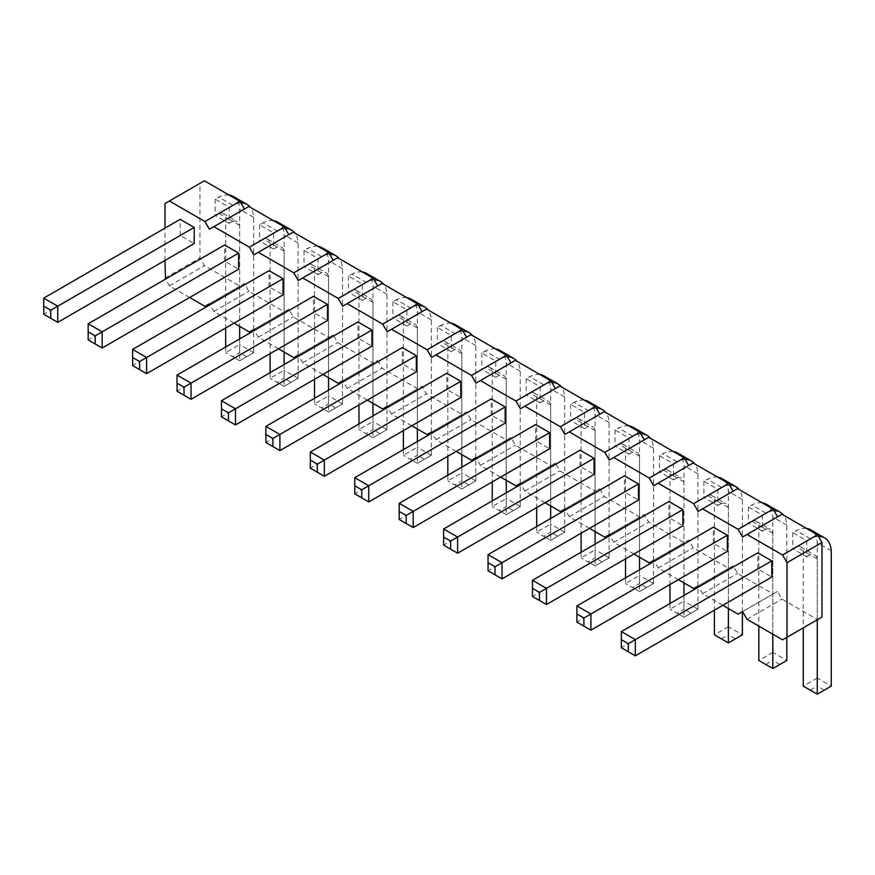 <?xml version="1.0" encoding="UTF-8"?>
<svg xmlns="http://www.w3.org/2000/svg" width="875" height="875" viewBox="0 0 875 875"><rect width="100%" height="100%" fill="white"/><g stroke="black" fill="none" stroke-linecap="round" stroke-linejoin="round"><path stroke-width="0.66" stroke-dasharray="4.38 3.28" d="M209.398 229.217L248.828 206.456M164.97 260.444L164.97 228.123M189.634 297.511L169.411 285.83L165.528 279.103M234.062 323.159L213.839 311.489L209.956 304.762M278.491 348.808L258.278 337.137L254.395 330.411M322.93 374.456L302.706 362.786L298.823 356.059M367.358 400.116L347.134 388.434L343.252 381.708M411.786 425.764L391.562 414.094L387.68 407.367M456.214 451.413L435.991 439.742L432.108 433.016M500.642 477.072L480.43 465.391L476.547 458.664M545.081 502.72L524.858 491.05L520.975 484.323M589.509 528.369L569.286 516.698L565.403 509.972M633.938 554.017L613.714 542.347L609.831 535.62M678.366 579.677L658.142 567.995L654.259 561.269M722.794 605.325L702.581 593.655L698.698 586.928M221.473 400.717L221.473 416.872L357.908 338.1L371.908 346.183M357.908 338.1L357.908 321.945M191.034 399.306L177.045 391.223L313.48 312.452L327.469 320.534M313.48 312.452L313.48 296.297M88.178 323.761L88.178 339.927L224.623 261.155L238.612 269.227M224.623 261.155L224.623 244.989M132.606 349.42L132.606 365.575L269.052 286.803L283.041 294.875M269.052 286.803L269.052 270.637M324.33 476.262L310.33 468.18L446.775 389.408L460.764 397.491M446.775 389.408L446.775 373.253M279.891 450.603L265.902 442.531L402.336 363.759L416.336 371.831M402.336 363.759L402.336 347.594M546.481 604.516L532.481 596.433L668.927 517.661L682.916 525.744M668.927 517.661L668.927 501.506M502.042 578.867L488.053 570.784L624.488 492.012L638.487 500.095M624.488 492.012L624.488 475.858M443.625 528.981L443.625 545.136L580.059 466.364L594.059 474.447M580.059 466.364L580.059 450.198M354.758 477.673L354.758 493.828L491.203 415.056L505.192 423.139M491.203 415.056L491.203 398.902M413.186 527.559L399.197 519.487L535.631 440.716L549.62 448.787M535.631 440.716L535.631 424.55M590.909 630.164L576.909 622.092L713.355 543.32L727.344 551.392M713.355 543.32L713.355 527.155M57.739 322.35L43.75 314.267L180.184 235.495L194.184 243.578M180.184 235.495L180.184 219.341M621.348 631.586L621.348 647.741L757.783 568.969L771.772 577.052M757.783 568.969L757.783 552.814M782.556 639.822L817.534 619.631L781.988 599.102L777.547 591.413L773.106 593.972L737.559 573.453L733.119 565.753L728.678 568.323L693.131 547.805L688.691 540.105L684.25 542.675L648.703 522.145L644.262 514.456L639.811 517.016L604.275 496.497L599.823 488.808L595.383 491.367L559.836 470.848L555.395 463.148L550.955 465.719L515.408 445.2L510.967 437.5L506.527 440.07L470.98 419.541L466.539 411.852L462.098 414.411L426.552 393.892L422.111 386.192L417.659 388.762L382.123 368.244L377.672 360.544L373.231 363.114L337.684 342.584L333.244 334.895L328.803 337.455L293.256 316.936L288.816 309.247L284.375 311.806L248.828 291.287L244.387 283.587L239.947 286.158L204.4 265.639L199.959 257.939L199.959 183.367L204.4 180.797M253.827 254.866L293.256 232.105M298.266 280.514L337.684 257.753M342.694 306.173L382.123 283.413M387.122 331.822L426.552 309.061M431.55 357.47L470.98 334.709M475.978 383.13L515.408 360.358M520.417 408.778L559.836 386.017M564.845 434.427L604.275 411.666M609.273 460.075L648.703 437.314M653.702 485.734L693.131 462.973M698.13 511.383L737.559 488.622M742.569 537.031L781.988 514.27M817.534 619.631L821.975 617.061M418.611 305.572A31.97 18.452 120 0 0 410.386 307.803L396.397 299.731L392.897 301.744L406.886 309.827L406.886 325.981L392.897 317.909L396.397 315.886A12.819 7.405 -60 0 1 400.925 316.105A12.819 7.405 -60 0 1 403.386 319.922L403.386 430.609M392.897 301.744L392.897 317.909M374.183 279.912A31.97 18.452 120 0 0 365.958 282.155L351.958 274.072L348.469 276.095L362.458 284.178L362.458 300.333L348.469 292.25L351.958 290.238A12.819 7.405 -60 0 1 356.497 290.456A12.819 7.405 -60 0 1 358.958 294.273L358.958 404.961M348.469 276.095L348.469 292.25M285.316 228.616A31.97 18.452 120 0 0 277.102 230.847L263.102 222.775L259.602 224.788L273.602 232.87L273.602 249.036L259.602 240.953L263.102 238.93A12.819 7.405 -60 0 1 267.641 239.148A12.819 7.405 -60 0 1 270.102 242.977L270.102 353.653M259.602 224.788L259.602 240.953M317.844 246.302A31.97 18.452 120 0 0 307.53 248.423L304.03 250.447L318.03 258.519L318.03 274.684L304.03 266.602L307.53 264.578A12.819 7.405 -60 0 1 312.069 264.808A12.819 7.405 -60 0 1 314.53 268.625L314.53 379.312M304.03 250.447L304.03 266.602M507.467 356.869A31.97 18.452 120 0 0 499.242 359.111L485.253 351.028L481.753 353.052L495.753 361.134L495.753 377.289L481.753 369.206L485.253 367.194A12.819 7.405 -60 0 1 489.792 367.413A12.819 7.405 -60 0 1 492.253 371.23L492.253 481.917M481.753 353.052L481.753 369.206M463.039 331.22A31.97 18.452 120 0 0 454.814 333.462L440.825 325.38L437.325 327.403L451.314 335.475L451.314 351.641L437.325 343.558L440.825 341.534A12.819 7.405 -60 0 1 445.364 341.764A12.819 7.405 -60 0 1 447.825 345.581L447.825 456.258M437.325 327.403L437.325 343.558M717.719 477.159A31.97 18.452 120 0 0 707.405 479.292L703.905 481.305L717.905 489.387L717.905 505.542L703.905 497.47L707.405 495.447A12.819 7.405 -60 0 1 711.944 495.666A12.819 7.405 -60 0 1 714.405 499.483L714.405 610.17M703.905 481.305L703.905 497.47M673.291 451.511A31.97 18.452 120 0 0 662.977 453.633L659.477 455.656L673.466 463.739L673.466 479.894L659.477 471.811L662.977 469.798A12.819 7.405 -60 0 1 667.516 470.017A12.819 7.405 -60 0 1 669.977 473.834L669.977 584.522M659.477 455.656L659.477 471.811M628.852 425.863A31.97 18.452 120 0 0 618.548 427.984L615.048 430.008L629.038 438.08L629.038 454.245L615.048 446.163L618.548 444.139A12.819 7.405 -60 0 1 623.077 444.369A12.819 7.405 -60 0 1 625.537 448.186L625.537 558.873M615.048 430.008L615.048 446.163M539.995 374.555A31.97 18.452 120 0 0 529.681 376.688L526.181 378.7L540.181 386.783L540.181 402.938L526.181 394.866L529.681 392.842A12.819 7.405 -60 0 1 534.22 393.061A12.819 7.405 -60 0 1 536.681 396.878L536.681 507.566M526.181 378.7L526.181 394.866M596.334 408.177A31.97 18.452 120 0 0 588.109 410.408L574.109 402.336L570.62 404.348L584.609 412.431L584.609 428.597L570.62 420.514L574.109 418.491A12.819 7.405 -60 0 1 578.648 418.709A12.819 7.405 -60 0 1 581.109 422.537L581.109 533.214M570.62 404.348L570.62 420.514M762.147 502.819A31.97 18.452 120 0 0 751.833 504.941L748.333 506.964L762.333 515.036L762.333 531.202L748.333 523.119L751.833 521.095A12.819 7.405 -60 0 1 756.372 521.325A12.819 7.405 -60 0 1 758.833 525.142L758.833 626.128M748.333 506.964L748.333 523.119M228.988 194.994A31.97 18.452 120 0 0 218.673 197.127L215.173 199.139L229.163 207.222L229.163 223.377L215.173 215.305L218.673 213.281A12.819 7.405 -60 0 1 223.213 213.5A12.819 7.405 -60 0 1 225.673 217.317L225.673 328.005M215.173 199.139L215.173 215.305M806.575 528.467A31.97 18.452 120 0 0 796.261 530.589L792.772 532.612L806.761 540.695L806.761 556.85L792.772 548.767L796.261 546.755A12.819 7.405 -60 0 1 800.8 546.973A12.819 7.405 -60 0 1 803.261 550.791L803.261 627.867M792.772 532.612L792.772 548.767M747.009 619.303L781.988 599.102M742.569 611.603L777.547 591.413M738.117 614.173L773.106 593.972M702.581 593.655L737.559 573.453M698.13 585.955L733.119 565.753M693.689 588.525L728.678 568.323M658.142 567.995L693.131 547.805M653.702 560.306L688.691 540.105M649.261 562.866L684.25 542.675M613.714 542.347L648.703 522.145M609.273 534.658L644.262 514.456M604.833 537.217L639.811 517.016M569.286 516.698L604.275 496.497M564.845 508.998L599.823 488.808M560.405 511.569L595.383 491.367M524.858 491.05L559.836 470.848M520.417 483.35L555.395 463.148M515.966 485.909L550.955 465.719M480.43 465.391L515.408 445.2M475.978 457.702L510.967 437.5M471.538 460.261L506.527 440.07M435.991 439.742L470.98 419.541M431.55 432.042L466.539 411.852M427.109 434.613L462.098 414.411M391.562 414.094L426.552 393.892M387.122 406.394L422.111 386.192M382.681 408.964L417.659 388.762M347.134 388.434L382.123 368.244M342.694 380.745L377.672 360.544M338.253 383.305L373.231 363.114M302.706 362.786L337.684 342.584M298.266 355.097L333.244 334.895M293.814 357.656L328.803 337.455M258.278 337.137L293.256 316.936M253.827 329.438L288.816 309.247M249.386 332.008L284.375 311.806M213.839 311.489L248.828 291.287M209.398 303.789L244.387 283.587M204.958 306.348L239.947 286.158M169.411 285.83L204.4 265.639M164.97 278.141L199.959 257.939M164.97 203.569L199.959 183.367M235.463 424.955L221.473 416.872M177.045 375.069L177.045 391.223M102.178 347.998L88.178 339.927M146.606 373.658L132.606 365.575M310.33 452.025L310.33 468.18M265.902 426.366L265.902 442.531M532.481 580.278L532.481 596.433M488.053 554.63L488.053 570.784M457.614 553.219L443.625 545.136M368.758 501.911L354.758 493.828M399.197 503.322L399.197 519.487M576.909 605.927L576.909 622.092M43.75 298.113L43.75 314.267M635.337 655.823L621.348 647.741M410.386 307.803L406.886 309.827M406.886 325.981L410.386 323.969A12.819 7.405 -60 0 1 414.925 324.188A12.819 7.405 -60 0 1 417.386 328.005L417.386 429.002M417.386 441.514L417.386 463.334L431.375 455.252L431.375 433.442M431.375 432.152L431.375 319.922A31.97 18.452 120 0 0 428.061 309.936M410.386 323.969L396.397 315.886M403.386 449.597L403.386 455.252L417.386 447.18L417.386 311.85A31.97 18.452 120 0 0 410.812 298.988M406.7 297.598A31.97 18.452 120 0 0 396.397 299.731M365.958 282.155L362.458 284.178M362.458 300.333L365.958 298.309A12.819 7.405 -60 0 1 370.497 298.539A12.819 7.405 -60 0 1 372.958 302.356L372.958 403.342M372.958 415.866L372.958 437.686L386.947 429.603L386.947 407.783M386.947 406.492L386.947 294.273A31.97 18.452 120 0 0 383.633 284.277M365.958 298.309L351.958 290.238M358.958 423.948L358.958 429.603L372.958 421.52L372.958 286.191A31.97 18.452 120 0 0 366.384 273.328M362.272 271.95A31.97 18.452 120 0 0 351.958 274.072M277.102 230.847L273.602 232.87M273.602 249.036L277.102 247.013A12.819 7.405 -60 0 1 281.63 247.231A12.819 7.405 -60 0 1 284.091 251.048L284.091 352.045M284.091 364.569L284.091 386.378L298.091 378.295L298.091 356.486M298.091 355.195L298.091 242.977A31.97 18.452 120 0 0 294.777 232.98M277.102 247.013L263.102 238.93M270.102 372.641L270.102 378.295L284.091 370.223L284.091 234.894A31.97 18.452 120 0 0 277.528 222.031M273.416 220.642A31.97 18.452 120 0 0 263.102 222.775M318.03 274.684L321.53 272.661A12.819 7.405 -60 0 1 326.069 272.88A12.819 7.405 -60 0 1 328.519 276.697L328.519 377.694M328.519 390.217L328.519 412.027L342.519 403.955L342.519 382.134M342.519 380.844L342.519 268.625A31.97 18.452 120 0 0 339.205 258.628M329.755 254.264A31.97 18.452 120 0 0 321.53 256.506L318.03 258.519M321.53 272.661L307.53 264.578M314.53 398.289L314.53 403.955L328.519 395.872L328.519 260.542A31.97 18.452 120 0 0 321.956 247.68M321.53 256.506L307.53 248.423M499.242 359.111L495.753 361.134M495.753 377.289L499.242 375.266A12.819 7.405 -60 0 1 503.781 375.484A12.819 7.405 -60 0 1 506.242 379.312L506.242 480.298M506.242 492.822L506.242 514.642L520.242 506.559L520.242 484.739M520.242 483.448L520.242 371.23A31.97 18.452 120 0 0 516.928 361.233M499.242 375.266L485.253 367.194M492.253 500.905L492.253 506.559L506.242 498.477L506.242 363.147A31.97 18.452 120 0 0 499.68 350.284M495.567 348.906A31.97 18.452 120 0 0 485.253 351.028M454.814 333.462L451.314 335.475M451.314 351.641L454.814 349.617A12.819 7.405 -60 0 1 459.353 349.836A12.819 7.405 -60 0 1 461.814 353.653L461.814 454.65M461.814 467.173L461.814 488.983L475.803 480.911L475.803 459.091M475.803 457.8L475.803 345.581A31.97 18.452 120 0 0 472.489 335.584M454.814 349.617L440.825 341.534M447.825 475.245L447.825 480.911L461.814 472.828L461.814 337.498A31.97 18.452 120 0 0 455.252 324.636M451.139 323.258A31.97 18.452 120 0 0 440.825 325.38M717.905 505.542L721.394 503.53L707.405 495.447M721.394 638.859L728.394 634.812L728.394 626.741L742.394 634.812L728.394 642.895L714.405 634.812L728.394 626.741L728.394 491.411A31.97 18.452 120 0 0 721.831 478.548M729.619 485.133A31.97 18.452 120 0 0 721.394 487.364L717.905 489.387M721.394 487.364L707.405 479.292M721.394 503.53A12.819 7.405 -60 0 1 725.933 503.748A12.819 7.405 -60 0 1 728.394 507.566L728.394 608.562M742.394 611.712L742.394 499.483A31.97 18.452 120 0 0 739.08 489.497M673.466 479.894L676.966 477.87L662.977 469.798M669.977 603.509L669.977 609.164L683.966 601.081L683.966 465.752A31.97 18.452 120 0 0 677.403 452.889M685.191 459.473A31.97 18.452 120 0 0 676.966 461.716L673.466 463.739M676.966 461.716L662.977 453.633M676.966 477.87A12.819 7.405 -60 0 1 681.505 478.1A12.819 7.405 -60 0 1 683.966 481.917L683.966 582.903M683.966 595.427L683.966 617.247L697.955 609.164L697.955 587.344M697.955 586.053L697.955 473.834A31.97 18.452 120 0 0 694.641 463.837M629.038 454.245L632.538 452.222A12.819 7.405 -60 0 1 637.077 452.441A12.819 7.405 -60 0 1 639.538 456.258L639.538 557.255M639.538 569.778L639.538 591.587L653.527 583.516L653.527 561.695M653.527 560.405L653.527 448.186A31.97 18.452 120 0 0 650.212 438.189M640.763 433.825A31.97 18.452 120 0 0 632.538 436.067L629.038 438.08M632.538 452.222L618.548 444.139M625.537 577.85L625.537 583.516L639.538 575.433L639.538 440.103A31.97 18.452 120 0 0 632.964 427.241M632.538 436.067L618.548 427.984M540.181 402.938L543.681 400.925A12.819 7.405 -60 0 1 548.22 401.144A12.819 7.405 -60 0 1 550.67 404.961L550.67 505.947M550.67 518.47L550.67 540.291L564.67 532.208L564.67 510.398M564.67 509.097L564.67 396.878A31.97 18.452 120 0 0 561.356 386.892M551.906 382.528A31.97 18.452 120 0 0 543.681 384.759L540.181 386.783M543.681 400.925L529.681 392.842M536.681 526.553L536.681 532.208L550.67 524.136L550.67 388.806A31.97 18.452 120 0 0 544.108 375.933M543.681 384.759L529.681 376.688M588.109 410.408L584.609 412.431M584.609 428.597L588.109 426.573A12.819 7.405 -60 0 1 592.648 426.792A12.819 7.405 -60 0 1 595.109 430.609L595.109 531.606M595.109 544.13L595.109 565.939L609.098 557.856L609.098 536.047M609.098 534.756L609.098 422.537A31.97 18.452 120 0 0 605.784 412.541M588.109 426.573L574.109 418.491M581.109 552.202L581.109 557.856L595.109 549.784L595.109 414.455A31.97 18.452 120 0 0 588.536 401.592M584.423 400.203A31.97 18.452 120 0 0 574.109 402.336M762.333 531.202L765.833 529.178L751.833 521.095M765.833 664.508L772.822 660.472L772.822 652.389L786.822 660.472L772.822 668.544L758.833 660.472L772.822 652.389L772.822 517.059A31.97 18.452 120 0 0 766.259 504.197M774.058 510.781A31.97 18.452 120 0 0 765.833 513.023L762.333 515.036M765.833 513.023L751.833 504.941M765.833 529.178A12.819 7.405 -60 0 1 770.361 529.397A12.819 7.405 -60 0 1 772.822 533.214L772.822 634.211M786.822 637.361L786.822 525.142A31.97 18.452 120 0 0 783.508 515.145M229.163 223.377L232.662 221.364L218.673 213.281M225.673 346.992L225.673 352.647L239.662 344.575L239.662 209.245A31.97 18.452 120 0 0 233.1 196.372M240.888 202.967A31.97 18.452 120 0 0 232.662 205.198L229.163 207.222M232.662 205.198L218.673 197.127M232.662 221.364A12.819 7.405 -60 0 1 237.202 221.583A12.819 7.405 -60 0 1 239.662 225.4L239.662 326.386M239.662 338.909L239.662 360.73L253.652 352.647L253.652 330.838M253.652 329.536L253.652 217.317A31.97 18.452 120 0 0 250.338 207.331M806.761 556.85L810.261 554.827A12.819 7.405 -60 0 1 814.8 555.045A12.819 7.405 -60 0 1 817.261 558.873L817.261 619.784M818.486 536.43A31.97 18.452 120 0 0 810.261 538.672L806.761 540.695M810.261 554.827L796.261 546.755M810.261 690.156L817.261 686.12L817.261 678.037L831.25 686.12L817.261 694.203L803.261 686.12L817.261 678.037L817.261 542.708A31.97 18.452 120 0 0 810.688 529.845M810.261 538.672L796.261 530.589M431.375 319.922L417.386 311.85M431.375 455.252L417.386 447.18L417.386 455.252L410.386 459.298L403.386 455.252L417.386 463.334L431.375 455.252M417.386 328.005L403.386 319.922M386.947 294.273L372.958 286.191M386.947 429.603L372.958 421.52L372.958 429.603L365.958 433.639L358.958 429.603L372.958 437.686L386.947 429.603M372.958 302.356L358.958 294.273M298.091 242.977L284.091 234.894M298.091 378.295L284.091 370.223L284.091 378.295L277.102 382.342L270.102 378.295L284.091 386.378L298.091 378.295M284.091 251.048L270.102 242.977M342.519 268.625L328.519 260.542M342.519 403.955L328.519 395.872L328.519 403.955L321.53 407.991L314.53 403.955L328.519 412.027L342.519 403.955M328.519 276.697L314.53 268.625M520.242 371.23L506.242 363.147M520.242 506.559L506.242 498.477L506.242 506.559L499.242 510.595L492.253 506.559L506.242 514.642L520.242 506.559M506.242 379.312L492.253 371.23M475.803 345.581L461.814 337.498M475.803 480.911L461.814 472.828L461.814 480.911L454.814 484.947L447.825 480.911L461.814 488.983L475.803 480.911M461.814 353.653L447.825 345.581M728.394 507.566L714.405 499.483M742.394 499.483L728.394 491.411M683.966 481.917L669.977 473.834M697.955 473.834L683.966 465.752M697.955 609.164L683.966 601.081L683.966 609.164L676.966 613.2L669.977 609.164L683.966 617.247L697.955 609.164M653.527 448.186L639.538 440.103M653.527 583.516L639.538 575.433L639.538 583.516L632.538 587.552L625.537 583.516L639.538 591.587L653.527 583.516M639.538 456.258L625.537 448.186M564.67 396.878L550.67 388.806M564.67 532.208L550.67 524.136L550.67 532.208L543.681 536.255L536.681 532.208L550.67 540.291L564.67 532.208M550.67 404.961L536.681 396.878M609.098 422.537L595.109 414.455M609.098 557.856L595.109 549.784L595.109 557.856L588.109 561.903L581.109 557.856L595.109 565.939L609.098 557.856M595.109 430.609L581.109 422.537M772.822 533.214L758.833 525.142M786.822 525.142L772.822 517.059M239.662 225.4L225.673 217.317M253.652 217.317L239.662 209.245M253.652 352.647L239.662 344.575L239.662 352.647L232.662 356.694L225.673 352.647L239.662 360.73L253.652 352.647M831.25 550.791L817.261 542.708M817.261 558.873L803.261 550.791M424.386 459.298L417.386 455.252M417.386 463.334L410.386 459.298M379.947 433.639L372.958 429.603M372.958 437.686L365.958 433.639M291.091 382.342L284.091 378.295M284.091 386.378L277.102 382.342M335.519 407.991L328.519 403.955M328.519 412.027L321.53 407.991M513.242 510.595L506.242 506.559M506.242 514.642L499.242 510.595M468.814 484.947L461.814 480.911M461.814 488.983L454.814 484.947M735.394 638.859L728.394 634.812M690.966 613.2L683.966 609.164M683.966 617.247L676.966 613.2M646.538 587.552L639.538 583.516M639.538 591.587L632.538 587.552M557.67 536.255L550.67 532.208M550.67 540.291L543.681 536.255M602.098 561.903L595.109 557.856M595.109 565.939L588.109 561.903M779.822 664.508L772.822 660.472M246.663 356.694L239.662 352.647M239.662 360.73L232.662 356.694M824.25 690.156L817.261 686.12M400.925 316.105L414.925 324.188M356.497 290.456L370.497 298.539M267.641 239.148L281.63 247.231M312.069 264.808L326.069 272.88M489.792 367.413L503.781 375.484M445.364 341.764L459.353 349.836M711.944 495.666L725.933 503.748M667.516 470.017L681.505 478.1M623.077 444.369L637.077 452.441M534.22 393.061L548.22 401.144M578.648 418.709L592.648 426.792M756.372 521.325L770.361 529.397M223.213 213.5L237.202 221.583M800.8 546.973L814.8 555.045"/><path stroke-width="1.31" d="M164.97 228.123L164.97 203.569L169.411 200.998L204.958 221.517L209.398 229.217L248.828 206.456L284.375 226.975L288.816 234.675M213.839 226.647L249.386 247.177L253.827 254.866L258.278 252.306L293.814 272.825L298.266 280.514L302.706 277.955L338.253 298.473L342.694 306.173L347.134 303.603L382.681 324.122L387.122 331.822L391.562 329.263L427.109 349.781L431.55 357.47L435.991 354.911L471.538 375.43L475.978 383.13L480.43 380.559L515.966 401.078L520.417 408.778L524.858 406.208L560.405 426.738L564.845 434.427L569.286 431.867L604.833 452.386L609.273 460.075L613.714 457.516L649.261 478.034L653.702 485.734L658.142 483.164L693.689 503.683L698.13 511.383L702.581 508.823L738.117 529.342L742.569 537.031L747.009 534.472L782.556 554.991L786.997 562.691L786.997 637.262L782.556 639.822L747.009 619.303L742.569 611.603L738.117 614.173L722.794 605.325M165.528 279.103L164.97 260.444M209.956 304.762L209.398 303.789L204.958 306.348L189.634 297.511M254.395 330.411L253.827 329.438L249.386 332.008L234.062 323.159M298.823 356.059L298.266 355.097L293.814 357.656L278.491 348.808M343.252 381.708L342.694 380.745L338.253 383.305L322.93 374.456M387.68 407.367L387.122 406.394L382.681 408.964L367.358 400.116M432.108 433.016L431.55 432.042L427.109 434.613L411.786 425.764M476.547 458.664L475.978 457.702L471.538 460.261L456.214 451.413M520.975 484.323L520.417 483.35L515.966 485.909L500.642 477.072M565.403 509.972L564.845 508.998L560.405 511.569L545.081 502.72M609.831 535.62L609.273 534.658L604.833 537.217L589.509 528.369M654.259 561.269L653.702 560.306L649.261 562.866L633.938 554.017M698.698 586.928L698.13 585.955L693.689 588.525L678.366 579.677M371.908 330.028L357.908 321.945L221.473 400.717L235.463 408.8L235.463 424.955L371.908 346.183L371.908 330.028L228.463 412.836L221.473 408.8L221.473 400.717M327.469 304.369L313.48 296.297L177.045 375.069L191.034 383.141L191.034 399.306L327.469 320.534L327.469 304.369L184.034 387.188L184.034 395.27L177.045 391.223L177.045 375.069M238.612 253.072L224.623 244.989L88.178 323.761L102.178 331.844L102.178 347.998L238.612 269.227L238.612 253.072L95.178 335.88L88.178 331.844L88.178 323.761M283.041 294.875L283.041 278.72L269.052 270.637L132.606 349.42L146.606 357.492L146.606 373.658L283.041 294.875M460.764 381.325L446.775 373.253L310.33 452.025L324.33 460.097L324.33 476.262L460.764 397.491L460.764 381.325L317.33 464.144L317.33 472.216L310.33 468.18L310.33 452.025M416.336 355.677L402.336 347.594L265.902 426.366L279.891 434.448L279.891 450.603L416.336 371.831L416.336 355.677L272.902 438.484L272.902 446.567L265.902 442.531L265.902 426.366M682.916 509.589L668.927 501.506L532.481 580.278L546.481 588.361L546.481 604.516L682.916 525.744L682.916 509.589L539.481 592.397L539.481 600.48L532.481 596.433L532.481 580.278M638.487 483.93L624.488 475.858L488.053 554.63L502.042 562.702L502.042 578.867L638.487 500.095L638.487 483.93L495.053 566.748L495.053 574.831L488.053 570.784L488.053 554.63M594.059 474.447L594.059 458.281L580.059 450.198L443.625 528.981L457.614 537.053L457.614 553.219L594.059 474.447M505.192 423.139L505.192 406.984L491.203 398.902L354.758 477.673L368.758 485.756L368.758 501.911L505.192 423.139M549.62 432.633L535.631 424.55L399.197 503.322L413.186 511.405L413.186 527.559L549.62 448.787L549.62 432.633L406.186 515.441L406.186 523.523L399.197 519.487L399.197 503.322M727.344 535.238L713.355 527.155L576.909 605.927L590.909 614.009L590.909 630.164L727.344 551.392L727.344 535.238L583.909 618.045L583.909 626.128L576.909 622.092L576.909 605.927M194.184 227.423L180.184 219.341L43.75 298.113L57.739 306.195L57.739 322.35L194.184 243.578L194.184 227.423L50.75 310.231L50.75 318.314L43.75 314.267L43.75 298.113M771.772 577.052L771.772 560.886L757.783 552.814L621.348 631.586L635.337 639.658L635.337 655.823L771.772 577.052M204.958 221.517L239.947 201.327L244.387 209.016M249.386 247.177L284.375 226.975M169.411 200.998L204.4 180.797L239.947 201.327M258.278 252.306L293.256 232.105L328.803 252.623L333.244 260.323M302.706 277.955L337.684 257.753L373.231 278.272L377.672 285.972M347.134 303.603L382.123 283.413L417.659 303.931L422.111 311.62M391.562 329.263L426.552 309.061L462.098 329.58L466.539 337.28M435.991 354.911L470.98 334.709L506.527 355.228L510.967 362.928M480.43 380.559L515.408 360.358L550.955 380.887L555.395 388.577M524.858 406.208L559.836 386.017L595.383 406.536L599.823 414.236M569.286 431.867L604.275 411.666L639.811 432.184L644.262 439.884M613.714 457.516L648.703 437.314L684.25 457.833L688.691 465.533M658.142 483.164L693.131 462.973L728.678 483.492L733.119 491.181M702.581 508.823L737.559 488.622L773.106 509.141L777.547 516.841M747.009 534.472L781.988 514.27L817.534 534.789L821.975 542.489L821.975 617.061L786.997 637.262M786.997 562.691L821.975 542.489M782.556 554.991L817.534 534.789M738.117 529.342L773.106 509.141M693.689 503.683L728.678 483.492M649.261 478.034L684.25 457.833M604.833 452.386L639.811 432.184M560.405 426.738L595.383 406.536M515.966 401.078L550.955 380.887M471.538 375.43L506.527 355.228M427.109 349.781L462.098 329.58M382.681 324.122L417.659 303.931M338.253 298.473L373.231 278.272M293.814 272.825L328.803 252.623M283.041 278.72L139.606 361.539L139.606 369.611L132.606 365.575L132.606 349.42M594.059 458.281L450.614 541.1L450.614 549.172L443.625 545.136L443.625 528.981M505.192 406.984L361.758 489.792L361.758 497.875L354.758 493.828L354.758 477.673M771.772 560.886L628.337 643.705L628.337 651.777L621.348 647.741L621.348 631.586M417.386 429.002L417.386 441.514M431.375 433.442L431.375 432.152M428.061 309.936A31.97 18.452 120 0 0 424.812 307.059A31.97 18.452 120 0 0 418.611 305.572M403.386 430.609L403.386 449.597M424.812 307.059L410.812 298.988A31.97 18.452 120 0 0 406.7 297.598M372.958 403.342L372.958 415.866M386.947 407.783L386.947 406.492M383.633 284.277A31.97 18.452 120 0 0 380.384 281.411A31.97 18.452 120 0 0 374.183 279.912M358.958 404.961L358.958 423.948M380.384 281.411L366.384 273.328A31.97 18.452 120 0 0 362.272 271.95M284.091 352.045L284.091 364.569M298.091 356.486L298.091 355.195M294.777 232.98A31.97 18.452 120 0 0 291.517 230.103A31.97 18.452 120 0 0 285.316 228.616M270.102 353.653L270.102 372.641M291.517 230.103L277.528 222.031A31.97 18.452 120 0 0 273.416 220.642M328.519 377.694L328.519 390.217M342.519 382.134L342.519 380.844M339.205 258.628A31.97 18.452 120 0 0 335.945 255.763A31.97 18.452 120 0 0 329.755 254.264M314.53 379.312L314.53 398.289M335.945 255.763L321.956 247.68A31.97 18.452 120 0 0 317.844 246.302M506.242 480.298L506.242 492.822M520.242 484.739L520.242 483.448M516.928 361.233A31.97 18.452 120 0 0 513.669 358.367A31.97 18.452 120 0 0 507.467 356.869M492.253 481.917L492.253 500.905M513.669 358.367L499.68 350.284A31.97 18.452 120 0 0 495.567 348.906M461.814 454.65L461.814 467.173M475.803 459.091L475.803 457.8M472.489 335.584A31.97 18.452 120 0 0 469.241 332.719A31.97 18.452 120 0 0 463.039 331.22M447.825 456.258L447.825 475.245M469.241 332.719L455.252 324.636A31.97 18.452 120 0 0 451.139 323.258M714.405 610.17L714.405 634.812L728.394 642.895L742.394 634.812L742.394 611.712M739.08 489.497A31.97 18.452 120 0 0 735.82 486.62L721.831 478.548A31.97 18.452 120 0 0 717.719 477.159M728.394 608.562L728.394 642.895M735.82 486.62A31.97 18.452 120 0 0 729.619 485.133M669.977 584.522L669.977 603.509M694.641 463.837A31.97 18.452 120 0 0 691.392 460.972L677.403 452.889A31.97 18.452 120 0 0 673.291 451.511M683.966 582.903L683.966 595.427M697.955 587.344L697.955 586.053M691.392 460.972A31.97 18.452 120 0 0 685.191 459.473M639.538 557.255L639.538 569.778M653.527 561.695L653.527 560.405M650.212 438.189A31.97 18.452 120 0 0 646.964 435.323A31.97 18.452 120 0 0 640.763 433.825M625.537 558.873L625.537 577.85M646.964 435.323L632.964 427.241A31.97 18.452 120 0 0 628.852 425.863M550.67 505.947L550.67 518.47M564.67 510.398L564.67 509.097M561.356 386.892A31.97 18.452 120 0 0 558.097 384.016A31.97 18.452 120 0 0 551.906 382.528M536.681 507.566L536.681 526.553M558.097 384.016L544.108 375.933A31.97 18.452 120 0 0 539.995 374.555M595.109 531.606L595.109 544.13M609.098 536.047L609.098 534.756M605.784 412.541A31.97 18.452 120 0 0 602.536 409.664A31.97 18.452 120 0 0 596.334 408.177M581.109 533.214L581.109 552.202M602.536 409.664L588.536 401.592A31.97 18.452 120 0 0 584.423 400.203M758.833 626.128L758.833 660.472L772.822 668.544L786.822 660.472L786.822 637.361M783.508 515.145A31.97 18.452 120 0 0 780.248 512.28L766.259 504.197A31.97 18.452 120 0 0 762.147 502.819M772.822 634.211L772.822 668.544M780.248 512.28A31.97 18.452 120 0 0 774.058 510.781M225.673 328.005L225.673 346.992M250.338 207.331A31.97 18.452 120 0 0 247.089 204.455L233.1 196.372A31.97 18.452 120 0 0 228.988 194.994M239.662 326.386L239.662 338.909M253.652 330.838L253.652 329.536M247.089 204.455A31.97 18.452 120 0 0 240.888 202.967M817.261 619.784L817.261 694.203L831.25 686.12L831.25 550.791A31.97 18.452 120 0 0 824.688 537.928A31.97 18.452 120 0 0 818.486 536.43M803.261 627.867L803.261 686.12L817.261 694.203M824.688 537.928L810.688 529.845A31.97 18.452 120 0 0 806.575 528.467M221.473 408.8L221.473 416.872L235.463 424.955M228.463 412.836L228.463 420.919M191.034 399.306L184.034 395.27M184.034 387.188L177.045 383.141M88.178 331.844L88.178 339.927L102.178 347.998M95.178 335.88L95.178 343.963M146.606 373.658L139.606 369.611M139.606 361.539L132.606 357.492M324.33 476.262L317.33 472.216M317.33 464.144L310.33 460.097M279.891 450.603L272.902 446.567M272.902 438.484L265.902 434.448M546.481 604.516L539.481 600.48M539.481 592.397L532.481 588.361M502.042 578.867L495.053 574.831M495.053 566.748L488.053 562.702M457.614 553.219L450.614 549.172M450.614 541.1L443.625 537.053M368.758 501.911L361.758 497.875M361.758 489.792L354.758 485.756M413.186 527.559L406.186 523.523M406.186 515.441L399.197 511.405M590.909 630.164L583.909 626.128M583.909 618.045L576.909 614.009M57.739 322.35L50.75 318.314M50.75 310.231L43.75 306.195M635.337 655.823L628.337 651.777M628.337 643.705L621.348 639.658"/></g></svg>

